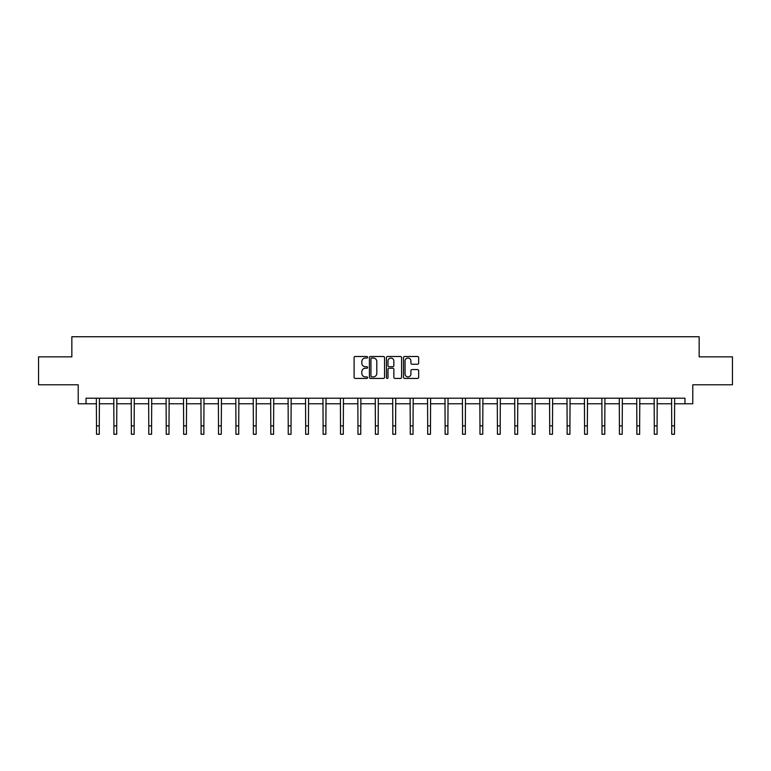<?xml version="1.0" encoding="UTF-8"?>
<svg xmlns="http://www.w3.org/2000/svg" width="771" height="771" viewBox="0 0 771 771"><rect width="100%" height="100%" fill="white"/><g stroke="black" fill="none" stroke-linecap="round" stroke-linejoin="round"><path stroke-width="1.16" d="M367.622 357.272A0.771 0.771 0 0 0 366.851 356.501L355.2 356.501A1.099 1.099 0 0 0 354.101 357.599L354.101 377.347A1.099 1.099 0 0 0 355.2 378.436L366.851 378.436A0.771 0.771 0 0 0 367.622 377.674A0.771 0.771 0 0 0 366.851 376.903L365.348 376.903A3.508 3.508 0 0 1 361.84 373.395L361.84 371.747A3.508 3.508 0 0 1 365.348 368.239L366.851 368.239A0.771 0.771 0 0 0 367.622 367.468A0.771 0.771 0 0 0 366.851 366.707L365.348 366.707A3.508 3.508 0 0 1 361.84 363.189L361.84 361.551A3.508 3.508 0 0 1 365.348 358.043L366.851 358.043A0.771 0.771 0 0 0 367.622 357.272M417.554 364.24A1.099 1.099 0 0 0 418.653 363.141L418.653 357.599A1.099 1.099 0 0 0 417.554 356.501L404.611 356.501A1.099 1.099 0 0 0 403.512 357.599L403.512 377.347A1.099 1.099 0 0 0 404.611 378.436L417.554 378.436A1.099 1.099 0 0 0 418.653 377.347L418.653 370.649A1.099 1.099 0 0 0 417.554 369.56L412.013 369.56A1.099 1.099 0 0 0 410.914 370.649L410.914 373.974A2.93 2.93 0 0 1 407.984 376.903A2.93 2.93 0 0 1 405.054 373.974L405.054 360.973A2.93 2.93 0 0 1 407.984 358.043A2.93 2.93 0 0 1 410.914 360.973L410.914 363.141A1.099 1.099 0 0 0 412.013 364.24L417.554 364.24M86.044 403.782L86.044 398.202L684.956 398.202L684.956 403.782L692.782 403.782L692.782 384.787L732.45 384.787L732.45 356.857L699.152 356.857L699.152 336.744L71.848 336.744L71.848 356.857L38.55 356.857L38.55 384.787L78.218 384.787L78.218 403.782L96.491 403.782M384.536 357.599A1.099 1.099 0 0 0 383.447 356.501L370.504 356.501A1.099 1.099 0 0 0 369.405 357.599L369.405 377.347A1.099 1.099 0 0 0 370.504 378.436L383.447 378.436A1.099 1.099 0 0 0 384.536 377.347L384.536 357.599M387.553 356.501L400.496 356.501A1.099 1.099 0 0 1 401.595 357.599L401.595 377.347A1.099 1.099 0 0 1 400.496 378.436L394.964 378.436A1.099 1.099 0 0 1 393.865 377.347L393.865 369.338A1.099 1.099 0 0 0 392.767 368.239L389.095 368.239A1.099 1.099 0 0 0 387.996 369.338L387.996 377.674A0.771 0.771 0 0 1 387.225 378.436A0.771 0.771 0 0 1 386.464 377.674L386.464 357.599A1.099 1.099 0 0 1 387.553 356.501M99.276 403.782L113.915 403.782M116.71 403.782L131.349 403.782M134.144 403.782L148.784 403.782M151.579 403.782L166.208 403.782M169.003 403.782L183.643 403.782M186.437 403.782L201.077 403.782M203.872 403.782L218.501 403.782M221.296 403.782L235.936 403.782M238.731 403.782L253.37 403.782M256.165 403.782L270.804 403.782M273.589 403.782L288.229 403.782M291.024 403.782L305.663 403.782M308.458 403.782L323.097 403.782M325.882 403.782L340.522 403.782M343.317 403.782L357.956 403.782M360.751 403.782L375.39 403.782M378.185 403.782L392.815 403.782M395.61 403.782L410.249 403.782M413.044 403.782L427.683 403.782M430.478 403.782L445.118 403.782M447.903 403.782L462.542 403.782M465.337 403.782L479.976 403.782M482.771 403.782L497.411 403.782M500.196 403.782L514.835 403.782M517.63 403.782L532.269 403.782M535.064 403.782L549.704 403.782M552.499 403.782L567.128 403.782M569.923 403.782L584.563 403.782M587.357 403.782L601.997 403.782M604.792 403.782L619.421 403.782M622.216 403.782L636.856 403.782M639.651 403.782L654.29 403.782M657.085 403.782L671.724 403.782M674.509 403.782L684.956 403.782M371.709 358.043A0.771 0.771 0 0 0 370.938 358.804L370.938 376.132A0.771 0.771 0 0 0 371.709 376.903L373.299 376.903A3.508 3.508 0 0 0 376.807 373.395L376.807 361.551A3.508 3.508 0 0 0 373.299 358.043L371.709 358.043M393.865 361.03A2.93 2.93 0 0 0 390.926 358.091A2.93 2.93 0 0 0 387.996 361.03L387.996 365.608A1.099 1.099 0 0 0 389.095 366.707L392.767 366.707A1.099 1.099 0 0 0 393.865 365.608L393.865 361.03M96.346 398.202L96.491 425.881L99.276 425.881L99.42 398.202M96.491 425.881L96.491 434.256L99.276 434.256L99.276 425.881M113.78 398.202L113.915 425.881L116.71 425.881L116.855 398.202M113.915 425.881L113.915 434.256L116.71 434.256L116.71 425.881M131.205 398.202L131.349 425.881L134.144 425.881L134.289 398.202M131.349 425.881L131.349 434.256L134.144 434.256L134.144 425.881M148.639 398.202L148.784 425.881L151.579 425.881L151.714 398.202M148.784 425.881L148.784 434.256L151.579 434.256L151.579 425.881M166.073 398.202L166.208 425.881L169.003 425.881L169.148 398.202M166.208 425.881L166.208 434.256L169.003 434.256L169.003 425.881M183.498 398.202L183.643 425.881L186.437 425.881L186.582 398.202M183.643 425.881L183.643 434.256L186.437 434.256L186.437 425.881M200.932 398.202L201.077 425.881L203.872 425.881L204.007 398.202M201.077 425.881L201.077 434.256L203.872 434.256L203.872 425.881M218.366 398.202L218.501 425.881L221.296 425.881L221.441 398.202M218.501 425.881L218.501 434.256L221.296 434.256L221.296 425.881M235.791 398.202L235.936 425.881L238.731 425.881L238.875 398.202M235.936 425.881L235.936 434.256L238.731 434.256L238.731 425.881M253.225 398.202L253.37 425.881L256.165 425.881L256.3 398.202M253.37 425.881L253.37 434.256L256.165 434.256L256.165 425.881M270.66 398.202L270.804 425.881L273.589 425.881L273.734 398.202M270.804 425.881L270.804 434.256L273.589 434.256L273.589 425.881M288.094 398.202L288.229 425.881L291.024 425.881L291.168 398.202M288.229 425.881L288.229 434.256L291.024 434.256L291.024 425.881M305.518 398.202L305.663 425.881L308.458 425.881L308.593 398.202M305.663 425.881L305.663 434.256L308.458 434.256L308.458 425.881M322.953 398.202L323.097 425.881L325.882 425.881L326.027 398.202M323.097 425.881L323.097 434.256L325.882 434.256L325.882 425.881M340.387 398.202L340.522 425.881L343.317 425.881L343.461 398.202M340.522 425.881L340.522 434.256L343.317 434.256L343.317 425.881M357.811 398.202L357.956 425.881L360.751 425.881L360.895 398.202M357.956 425.881L357.956 434.256L360.751 434.256L360.751 425.881M375.246 398.202L375.39 425.881L378.185 425.881L378.32 398.202M375.39 425.881L375.39 434.256L378.185 434.256L378.185 425.881M392.68 398.202L392.815 425.881L395.61 425.881L395.754 398.202M392.815 425.881L392.815 434.256L395.61 434.256L395.61 425.881M410.105 398.202L410.249 425.881L413.044 425.881L413.189 398.202M410.249 425.881L410.249 434.256L413.044 434.256L413.044 425.881M427.539 398.202L427.683 425.881L430.478 425.881L430.613 398.202M427.683 425.881L427.683 434.256L430.478 434.256L430.478 425.881M444.973 398.202L445.118 425.881L447.903 425.881L448.047 398.202M445.118 425.881L445.118 434.256L447.903 434.256L447.903 425.881M462.407 398.202L462.542 425.881L465.337 425.881L465.482 398.202M462.542 425.881L462.542 434.256L465.337 434.256L465.337 425.881M479.832 398.202L479.976 425.881L482.771 425.881L482.906 398.202M479.976 425.881L479.976 434.256L482.771 434.256L482.771 425.881M497.266 398.202L497.411 425.881L500.196 425.881L500.34 398.202M497.411 425.881L497.411 434.256L500.196 434.256L500.196 425.881M514.7 398.202L514.835 425.881L517.63 425.881L517.775 398.202M514.835 425.881L514.835 434.256L517.63 434.256L517.63 425.881M532.125 398.202L532.269 425.881L535.064 425.881L535.209 398.202M532.269 425.881L532.269 434.256L535.064 434.256L535.064 425.881M549.559 398.202L549.704 425.881L552.499 425.881L552.634 398.202M549.704 425.881L549.704 434.256L552.499 434.256L552.499 425.881M566.993 398.202L567.128 425.881L569.923 425.881L570.068 398.202M567.128 425.881L567.128 434.256L569.923 434.256L569.923 425.881M584.418 398.202L584.563 425.881L587.357 425.881L587.502 398.202M584.563 425.881L584.563 434.256L587.357 434.256L587.357 425.881M601.852 398.202L601.997 425.881L604.792 425.881L604.927 398.202M601.997 425.881L601.997 434.256L604.792 434.256L604.792 425.881M619.286 398.202L619.421 425.881L622.216 425.881L622.361 398.202M619.421 425.881L619.421 434.256L622.216 434.256L622.216 425.881M636.711 398.202L636.856 425.881L639.651 425.881L639.795 398.202M636.856 425.881L636.856 434.256L639.651 434.256L639.651 425.881M654.145 398.202L654.29 425.881L657.085 425.881L657.22 398.202M654.29 425.881L654.29 434.256L657.085 434.256L657.085 425.881M671.58 398.202L671.724 425.881L674.509 425.881L674.654 398.202M671.724 425.881L671.724 434.256L674.509 434.256L674.509 425.881"/></g></svg>
